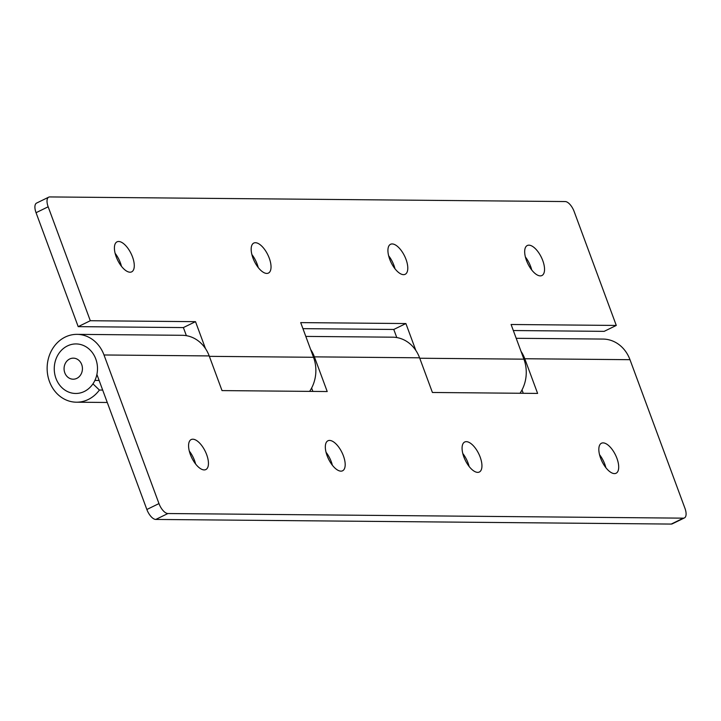 <?xml version="1.0" encoding="UTF-8"?>
<svg xmlns="http://www.w3.org/2000/svg" width="721" height="721" viewBox="0 0 721 721"><rect width="100%" height="100%" fill="white"/><g stroke="black" fill="none" stroke-linecap="round" stroke-linejoin="round"><path stroke-width="1.08" d="M146.859 509.495A10.77 4.822 64 0 0 155.781 519.444L167.894 513.532A10.77 4.822 -116 0 1 158.971 503.582L146.859 509.495L96.893 374.424M516.2 338.293L603.026 339.068A33.923 29.606 -89.5 0 1 629.983 359.689L684.95 508.296A10.77 4.822 -116 0 1 684.418 517.921A10.77 4.822 -116 0 1 683.355 518.156L167.894 513.532M521.031 351.37A33.923 29.606 90.5 0 1 524.78 358.743L537.614 393.423L432.411 392.476L419.586 357.805A33.923 29.606 -89.5 0 0 392.63 337.185L305.803 336.41M310.643 349.487A33.923 29.606 90.5 0 1 314.392 356.859L327.217 391.539L222.023 390.593L209.198 355.922A33.923 29.606 -89.5 0 0 182.242 335.301L77.048 334.355A33.923 29.606 90.5 0 1 104.004 354.975L158.971 503.582M340.943 471.146A16.691 7.471 -116 0 1 327.785 457.402A16.691 7.471 -116 0 1 327.938 440.783A16.691 7.471 -116 0 1 329.578 440.432A16.691 7.471 -116 0 1 342.736 454.176A16.691 7.471 -116 0 1 342.583 470.786A16.691 7.471 -116 0 1 340.943 471.146M614.445 473.598A16.691 7.471 -116 0 1 601.287 459.854A16.691 7.471 -116 0 1 601.449 443.235A16.691 7.471 -116 0 1 603.089 442.883A16.691 7.471 -116 0 1 616.248 456.627A16.691 7.471 -116 0 1 616.095 473.237A16.691 7.471 -116 0 1 614.445 473.598M204.187 469.921A16.691 7.471 -116 0 1 191.029 456.177A16.691 7.471 -116 0 1 191.182 439.558A16.691 7.471 -116 0 1 192.822 439.206A16.691 7.471 -116 0 1 205.99 452.95A16.691 7.471 -116 0 1 205.827 469.569A16.691 7.471 -116 0 1 204.187 469.921M477.699 472.372A16.691 7.471 -116 0 1 464.531 458.628A16.691 7.471 -116 0 1 464.694 442.009A16.691 7.471 -116 0 1 466.334 441.658A16.691 7.471 -116 0 1 479.492 455.402A16.691 7.471 -116 0 1 479.339 472.012A16.691 7.471 -116 0 1 477.699 472.372M683.355 518.156L671.242 524.068L155.781 519.444M671.242 524.068A10.77 4.822 64 0 0 672.296 523.834L684.418 517.921M332.363 465.225A16.691 7.471 64 0 0 326.036 452.265M605.874 467.677A16.691 7.471 64 0 0 599.548 454.717M195.607 464A16.691 7.471 64 0 0 189.281 451.04M469.119 466.451A16.691 7.471 64 0 0 462.792 453.491M523.257 393.287L522.013 389.917M312.869 391.404L311.616 388.033M102.679 390.079L99.399 390.043A33.923 29.606 90.5 0 1 76.435 402.201A33.923 29.606 90.5 0 1 47.135 368.016A33.923 29.606 90.5 0 1 77.048 334.355M99.128 380.463L94.893 380.418M92.946 383.842L99.399 390.043M55.968 378.417A24.766 21.612 90.5 0 1 67.558 345.864A24.766 21.612 90.5 0 1 95.812 359.067A24.766 21.612 90.5 0 1 84.267 391.503A24.766 21.612 90.5 0 1 55.968 378.417M48.704 197.166L36.582 203.079A10.77 4.822 64 0 0 36.05 212.704L48.163 206.792A10.77 4.822 -116 0 1 48.704 197.166A10.77 4.822 -116 0 1 49.758 196.932L565.219 201.556A10.77 4.822 -116 0 1 574.141 211.505L616.284 325.441L604.171 331.354L513.325 330.533M48.163 206.792L90.305 320.728L195.508 321.665L205.449 348.54M309.615 391.377A33.923 29.606 -89.5 0 0 313.527 357.283L300.702 322.611L405.896 323.549L415.837 350.424M520.012 393.26A33.923 29.606 -89.5 0 0 523.915 359.166L511.09 324.495L616.284 325.441M392.179 243.941A16.691 7.471 -116 0 1 405.337 257.685A16.691 7.471 -116 0 1 405.175 274.295A16.691 7.471 -116 0 1 403.535 274.656A16.691 7.471 -116 0 1 390.376 260.912A16.691 7.471 -116 0 1 390.53 244.293A16.691 7.471 -116 0 1 392.179 243.941M118.668 241.49A16.691 7.471 -116 0 1 131.826 255.234A16.691 7.471 -116 0 1 131.673 271.853A16.691 7.471 -116 0 1 130.023 272.205A16.691 7.471 -116 0 1 116.865 258.46A16.691 7.471 -116 0 1 117.027 241.841A16.691 7.471 -116 0 1 118.668 241.49M528.926 245.167A16.691 7.471 -116 0 1 542.093 258.911A16.691 7.471 -116 0 1 541.931 275.521A16.691 7.471 -116 0 1 540.29 275.882A16.691 7.471 -116 0 1 527.132 262.138A16.691 7.471 -116 0 1 527.285 245.519A16.691 7.471 -116 0 1 528.926 245.167M255.423 242.716A16.691 7.471 -116 0 1 268.582 256.46A16.691 7.471 -116 0 1 268.419 273.079A16.691 7.471 -116 0 1 266.779 273.43A16.691 7.471 -116 0 1 253.621 259.686A16.691 7.471 -116 0 1 253.783 243.067A16.691 7.471 -116 0 1 255.423 242.716M394.964 268.735A16.691 7.471 64 0 0 388.637 255.775M121.452 266.283A16.691 7.471 64 0 0 115.126 253.323M531.719 269.96A16.691 7.471 64 0 0 525.393 257M258.208 267.509A16.691 7.471 64 0 0 251.881 254.549M405.896 323.549L393.783 329.461L302.937 328.65M396.775 337.554L393.783 329.461M195.508 321.665L183.386 327.577L78.192 326.64L90.305 320.728M186.379 335.671L183.386 327.577M78.192 326.64L36.05 212.704M629.983 359.689L524.78 358.743M419.586 357.805L314.392 356.859M209.198 355.922L104.004 354.975M69.712 358.977A10.527 9.184 90.5 0 1 82.356 369.999A10.527 9.184 90.5 0 1 67.675 377.056A10.527 9.184 90.5 0 1 69.712 358.977M209.36 356.345L313.527 357.283M419.748 358.238L523.915 359.166M107.267 402.48L76.435 402.201"/></g></svg>
